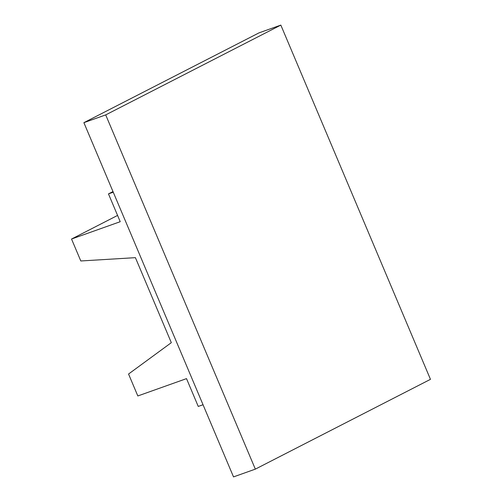 <?xml version="1.0" encoding="UTF-8"?>
<svg xmlns="http://www.w3.org/2000/svg" width="502" height="502" viewBox="0 0 502 502"><rect width="100%" height="100%" fill="white"/><g stroke="black" fill="none" stroke-linecap="round" stroke-linejoin="round"><path stroke-width="0.75" d="M203.034 404.737L198.252 406.438L186.512 378.627L137.824 395.959L128.556 374.021L171.32 342.671L135.408 257.658L80.803 260.971L71.535 239.034L117.568 215.427M113.251 192.191L108.476 193.897L120.223 221.702L71.535 239.034M83.884 122.664L233.518 476.9L255.336 469.132L430.465 379.336L280.831 25.1L259.007 32.868L83.884 122.664L105.702 114.895L255.336 469.132M112.994 191.576L108.476 193.897M105.702 114.895L280.831 25.1"/></g></svg>
